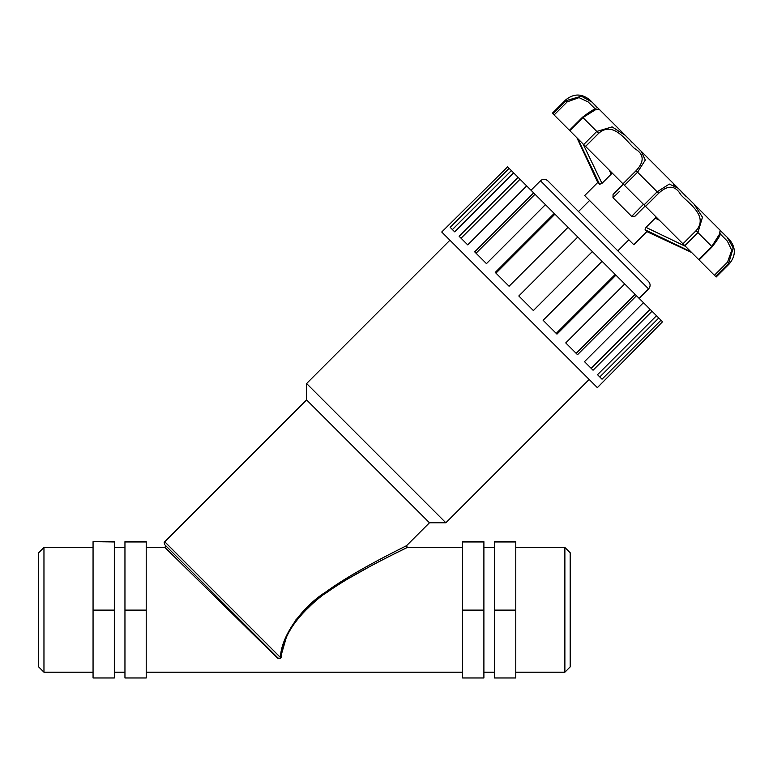 <?xml version="1.0" encoding="UTF-8"?>
<svg xmlns="http://www.w3.org/2000/svg" width="773" height="773" viewBox="0 0 773 773"><rect width="100%" height="100%" fill="white"/><g stroke="black" fill="none" stroke-linecap="round" stroke-linejoin="round"><path stroke-width="1.16" d="M509.146 168.369L513.649 172.862L454.679 231.842L450.176 227.339L509.146 168.369L507.61 166.823L441.741 232.006L597.365 387.631L662.538 321.761L661.002 320.225L602.032 379.195L597.529 374.692L656.499 315.722L658.77 317.993L599.8 376.963M652.025 311.248L593.055 370.219L584.494 361.658L643.465 302.687L656.499 315.722M636.498 295.721L577.528 354.691L565.749 342.912L624.719 283.942L643.465 302.687M615.936 275.159L556.966 334.129L543.119 320.283L602.09 261.313L624.719 283.942M592.36 251.573L533.38 310.543L518.818 295.982L577.798 237.011L602.09 261.313M568.058 227.281L509.088 286.252L495.242 272.405L554.212 213.435L577.798 237.011M545.429 204.652L486.459 263.622L474.68 251.843L533.65 192.873L554.212 213.435M526.684 185.897L467.713 244.867L459.152 236.316L518.123 177.346L533.65 192.873M513.649 172.862L518.123 177.346M658.77 317.993L661.002 320.225M650.132 309.345L591.161 368.325M635.126 294.339L576.146 353.309M615.211 274.434L556.241 333.405M554.937 214.16L495.966 273.13M535.032 194.245L476.052 253.215M520.016 179.239L461.046 238.21M511.378 170.601L452.408 229.571M531.012 190.235L540.482 180.776L648.595 288.889C650.595 286.464 650.595 284.029 648.595 281.604L547.757 180.776C545.332 178.776 542.907 178.776 540.482 180.776M287.517 633.338L280.493 657.523C280.783 636.836 301.683 607.027 325.984 591.886C354.643 570.947 399.873 549.207 406.569 545.661C399.912 549.188 354.652 570.938 325.984 591.886C301.683 607.027 280.773 636.826 280.493 657.523L164.746 541.767L306.601 399.912L306.601 383.534L445.837 522.77L589.171 379.437M306.601 383.534L449.934 240.2M306.601 399.912L429.459 522.77L445.837 522.77M295.962 619.724L320.631 595.867L348.546 577.064M280.493 657.523A1.044 0.792 -173.1 0 1 281.15 657.379C281.304 636.904 302.166 607.549 326.515 592.707C355.232 572.146 400.627 550.898 407.313 547.448C404.25 548.956 373.04 564 350.671 577.257C319.007 593.268 281.111 627.386 281.15 657.379C279.894 659.243 278.222 659.06 276.145 656.828A1.044 0.657 135 0 1 276.889 656.876C278.695 658.818 279.903 659.031 280.493 657.523M405.41 548.376L400.907 550.579M392.529 554.753L380.809 560.725M370.238 566.3L349.125 578.175M146.213 547.448L164.939 547.448L165.683 545.661L164.746 544.723L276.889 656.876M164.939 547.448L276.145 656.828M429.459 522.77L406.569 545.661L407.313 547.448L462.631 547.448M578.523 211.531L589.567 200.487M609.201 170.06L611.211 174.138L601.974 183.365L599.597 184.312L577.663 138.531L599.597 184.312L597.751 182.467L584.649 195.579L633.792 244.722L646.895 231.61L691.584 252.452M611.211 174.138L612.032 173.104M619.231 191.665L612.989 197.704L613.066 194.458L612.989 197.704L631.667 216.382L634.913 216.295L645.175 206.033M623.328 184.196L613.308 194.216M685.458 246.326L645.996 227.388L645.059 229.774L646.895 231.61M645.996 227.388L655.233 218.16L659.301 220.17M656.393 217.252L655.233 218.16M645.059 229.774L690.84 251.708M643.455 204.314L631.667 216.382M696.058 230.712L682.946 243.814L645.532 206.401L658.644 193.298C667.882 184.747 675.264 185.23 680.81 194.738C688.231 203.154 708.957 215.947 696.058 230.712L697.922 232.586L702.464 217.213L694.048 204.13M673.409 184.66L678.114 188.197L669.302 184.08L657.156 191.81L644.054 204.913L645.532 206.401M720.165 233.89L727.422 241.205L731.741 250.326L727.509 262.163L728.668 263.332L733.191 247.969L727.248 237.34M694.743 204.835L720.165 230.248L719.45 234.229L711.788 246.442L698.676 259.544L699.072 259.931L712.175 246.829L711.788 246.442L697.922 232.586L684.82 245.688L698.676 259.544M726.678 236.76L729.258 239.35C735.993 247.534 735.993 255.728 729.258 263.922L728.668 263.332L715.566 276.434L716.156 277.024L729.258 263.922M592.021 102.113L581.364 96.171L566.039 100.693L552.937 113.805L554.096 114.964L567.198 101.862L579.045 97.63L588.176 101.959L595.481 109.196M598.66 133.314L582.542 117.196L569.43 130.299L569.817 130.685L582.929 117.583L595.171 109.911L599.123 109.196L625.241 135.323L612.1 126.888L596.785 131.439L583.683 144.551L585.557 146.416L598.66 133.314C613.424 120.404 626.198 141.159 634.643 148.561C644.141 154.098 644.614 161.489 636.073 170.727L637.551 172.215L645.3 160.04L641.175 151.247L678.114 188.197M727.509 262.163L714.407 275.275L715.566 276.434M714.407 275.275L699.072 259.931M682.946 243.814L684.82 245.688M636.073 170.727L622.97 183.829L644.054 204.913M622.97 183.829L585.557 146.416M569.817 130.685L583.683 144.551M569.43 130.299L554.096 114.964M567.198 101.862L565.45 100.103L552.347 113.216L552.937 113.805M146.213 610.11L146.213 677.979L124.955 677.979L124.955 610.11L146.213 610.11L146.213 541.67L124.955 541.67L124.955 610.11M114.327 610.11L93.06 610.11L93.06 677.979L114.327 677.979L114.327 541.67L93.06 541.67L114.327 541.96M124.955 541.96L146.213 541.96M93.06 610.11L93.06 541.96M43.964 547.448L38.65 552.763L38.65 666.886L43.964 672.201L43.964 547.448L93.06 547.448M462.631 541.67L462.631 677.979L483.898 677.979L483.898 541.67L462.631 541.67M515.784 610.11L515.784 541.67L494.527 541.67L494.527 677.979L515.784 677.979L515.784 610.11L494.527 610.11M483.898 541.96L462.631 541.96M515.784 541.96L494.527 541.96M483.898 610.11L462.631 610.11M515.784 547.448L564.879 547.448L564.879 672.201L515.784 672.201M564.879 672.201L570.194 666.886L570.194 552.763L564.879 547.448M601.974 183.365L583.045 143.913M624.449 185.317L637.551 172.215L658.644 193.298M639.136 298.349L648.595 288.889M164.746 541.767C164.011 541.718 164.011 542.704 164.746 544.723M146.213 672.201L462.631 672.201M617.84 250.848L628.884 239.804M613.066 194.458L621.54 185.993M565.45 100.103C573.643 93.369 581.827 93.369 590.021 100.103L592.514 102.606M720.813 231.069L726.842 236.924L720.33 230.431M712.175 246.829C718.185 238.944 720.929 234.393 720.397 233.175L719.934 233.842M694.115 204.198L678.027 188.11M641.213 151.295L625.106 135.188M582.542 117.196C590.495 111.157 595.046 108.423 596.196 108.974L595.529 109.428M599.123 109.196L592.408 102.49M592.447 102.519L596.862 107.244M631.039 141.391L631.696 142.068M678.076 188.148L685.699 196.091M597.751 182.467L576.919 137.787M114.327 672.201L124.955 672.201M114.327 547.448L124.955 547.448M43.964 672.201L93.06 672.201M483.898 672.201L494.527 672.201M483.898 547.448L494.527 547.448"/></g></svg>

